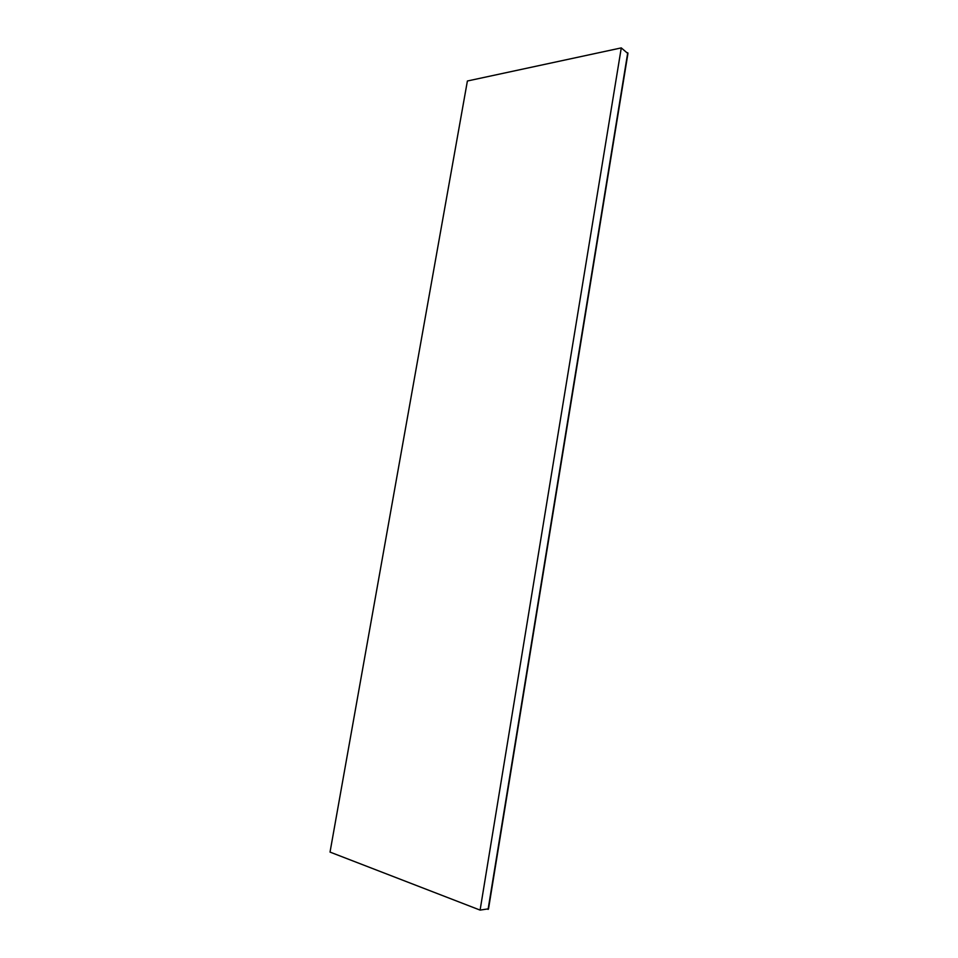 <?xml version="1.0" encoding="UTF-8"?>
<svg xmlns="http://www.w3.org/2000/svg" width="958" height="958" viewBox="0 0 958 958"><rect width="100%" height="100%" fill="white"/><g stroke="black" fill="none" stroke-linecap="round" stroke-linejoin="round"><path stroke-width="1.44" d="M621.275 47.9L480.102 910.1L330.031 852.093L467.396 80.999L621.275 47.9L627.921 53.564M488.52 908.819L480.102 910.1M627.741 52.726L488.077 909.417M488.484 909.01L627.957 53.361"/></g></svg>
